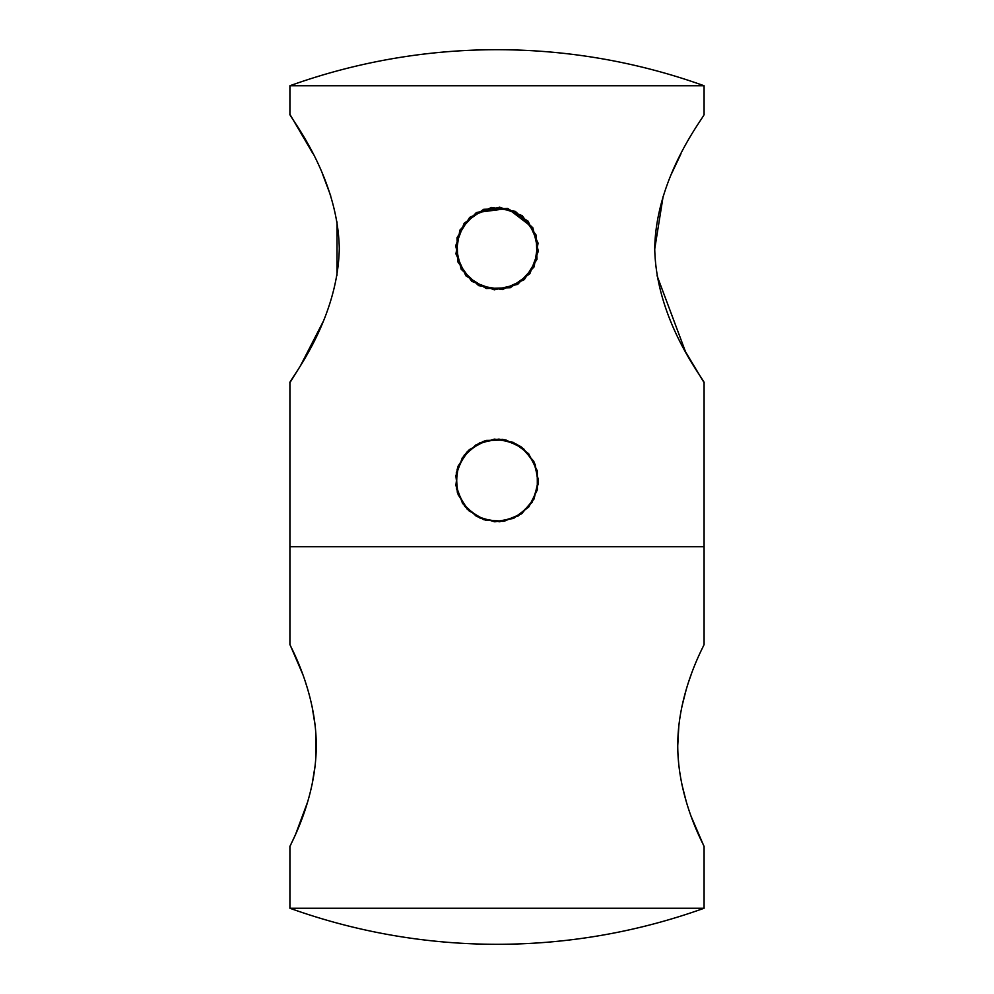 <?xml version="1.0" encoding="UTF-8"?>
<svg xmlns="http://www.w3.org/2000/svg" width="994" height="994" viewBox="0 0 994 994"><rect width="100%" height="100%" fill="white"/><g stroke="black" fill="none" stroke-linecap="round" stroke-linejoin="round"><path stroke-width="1.49" d="M307.668 801.847L295.541 834.463L289.913 846.553L289.913 908.255L704.087 908.255L704.087 846.553L691.364 816.944M686.32 801.798L681.921 784.564M678.84 765.417L678.032 755.564M677.746 745.575L678.852 725.558M681.859 706.746L686.258 689.414M688.792 681.35L691.315 674.18M289.913 846.553C288.919 847.112 316.316 800.369 316.254 745.599C316.34 690.619 288.919 643.876 289.913 644.447L302.661 674.106M305.282 681.586L307.618 688.966M312.091 706.535L315.148 725.558M315.856 733.535L315.968 755.564M315.123 765.678L312.066 784.614M289.913 644.447L289.913 546.7L704.087 546.7L704.087 644.447C705.094 643.839 677.672 690.706 677.746 745.413C677.672 800.518 705.131 847.161 704.087 846.553M657.034 275.624L685.537 351.801L704.087 382.69C706.175 382.268 655.978 322.416 654.723 248.363C656.003 174.77 706.237 114.534 704.087 114.31L704.087 85.745L289.913 85.745L289.913 114.31L312.998 153.735M322.329 173.441L330.654 195.656M337.053 221.923L337.016 275.301M323.125 321.671L300.461 365.755L289.913 382.69C287.788 382.305 337.898 322.603 339.277 248.624C338.022 174.646 287.763 114.583 289.913 114.31M654.723 249.047L663.172 196.178M671.609 173.59L680.94 153.859M289.913 382.69L289.913 546.7L704.087 546.7L704.087 382.69M517.712 444.567L498.938 439.062L479.742 442.79L464.384 454.904L456.308 472.709L457.302 492.241L467.155 509.139L483.656 519.638L503.138 521.39L521.241 514.01L533.952 499.15L538.413 480.102L533.641 461.141L520.707 446.468L502.479 439.385L483.034 441.448L466.695 452.208L457.128 469.255L456.432 488.799L464.794 506.48L480.338 518.346L499.597 521.763L518.272 515.961L532.212 502.243L538.288 483.656L535.157 464.347L523.527 448.629L505.971 440.007L486.426 440.392L469.23 449.71L458.222 465.875L455.873 485.296L462.682 503.623M537.207 470.497L537.381 489.607L528.97 506.766L513.736 518.321L494.937 521.8L476.586 516.47L462.583 503.461L455.898 485.557L457.986 466.546L468.373 450.506L484.861 440.839L503.933 439.596L521.527 447.064L533.902 461.638L538.413 480.214L534.101 498.826L521.887 513.538L504.38 521.191L485.296 520.16L468.696 510.667L458.135 494.739L455.848 475.766L462.334 457.774L476.201 444.629L494.49 439.099L513.326 442.367L528.684 453.749L537.282 470.821L537.307 489.93L528.746 507.027L513.426 518.446L494.602 521.775L476.288 516.296M461.129 269.212L478.686 285.638L502.405 289.565L524.31 279.637L537.008 259.223L536.213 235.193L522.21 215.636L499.709 207.174L476.288 212.629L459.862 230.186L455.935 253.905L465.863 275.81L486.277 288.508L510.307 287.713L529.864 273.71L538.326 251.209L532.871 227.788L515.314 211.362L491.595 207.435L469.69 217.363L456.991 237.777L457.787 261.807L471.79 281.364L494.291 289.826L517.712 284.371L534.138 266.814L538.065 243.095L528.137 221.19L507.723 208.492L483.693 209.287L464.136 223.29L455.674 245.791L461.129 269.212M532.871 227.788L507.723 208.492L476.288 212.629M289.913 908.255A612.963 612.963 0 0 0 704.087 908.255M704.087 85.745A612.963 612.963 0 0 0 289.913 85.745"/></g></svg>
